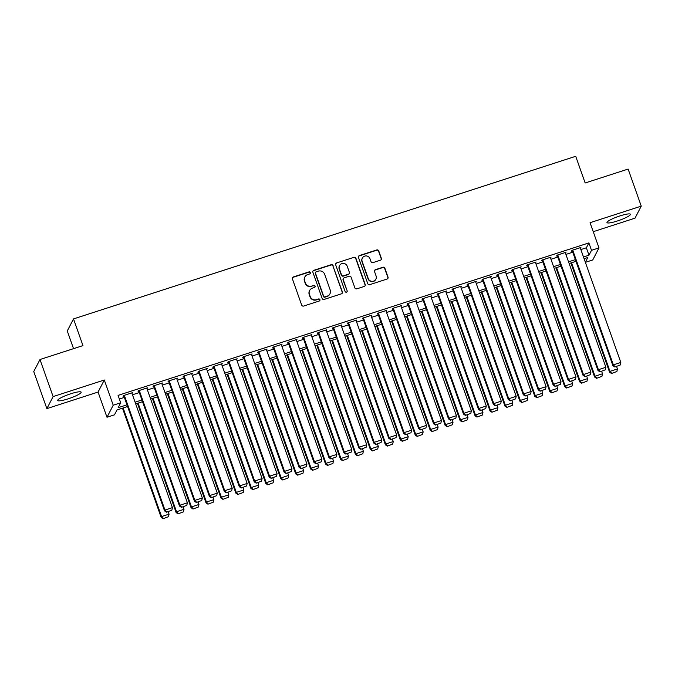 <?xml version="1.0" encoding="UTF-8"?>
<svg xmlns="http://www.w3.org/2000/svg" width="675" height="675" viewBox="0 0 675 675"><rect width="100%" height="100%" fill="white"/><g stroke="black" fill="none" stroke-linecap="round" stroke-linejoin="round"><path stroke-width="1.01" d="M310.34 272.59A1.097 1.063 27.4 0 0 308.948 271.907L293.363 276.952A1.561 1.519 27.4 0 0 292.41 278.885L301.683 305.075A1.561 1.519 27.4 0 0 303.666 306.053L319.258 301.008A1.097 1.063 27.4 0 0 319.925 299.658A1.097 1.063 27.4 0 0 318.532 298.966L316.516 299.624A5.003 4.868 27.4 0 1 310.171 296.485L309.403 294.3A5.003 4.868 27.4 0 1 312.449 288.124L314.466 287.474A1.097 1.063 27.4 0 0 315.132 286.124A1.097 1.063 27.4 0 0 313.74 285.432L311.723 286.09A5.003 4.868 27.4 0 1 305.378 282.952L304.611 280.766A5.003 4.868 27.4 0 1 307.657 274.59L309.673 273.94A1.097 1.063 27.4 0 0 310.34 272.59M310.179 273.577A1.097 1.063 27.4 0 0 308.779 272.227L293.195 277.273A1.561 1.519 27.4 0 0 292.41 277.855M319.764 300.645A1.097 1.063 27.4 0 0 318.364 299.295L316.516 299.624M314.972 287.111A1.097 1.063 27.4 0 0 313.571 285.761L311.723 286.09M620.013 215.899A12.428 1.983 160.5 0 0 606.985 222.59A12.428 1.983 160.5 0 0 617.389 220.978A12.428 1.983 160.5 0 0 630.416 214.296A12.428 1.983 160.5 0 0 620.013 215.899M70.74 393.778A12.428 1.983 160.5 0 0 57.713 400.461A12.428 1.983 160.5 0 0 68.108 398.849A12.428 1.983 160.5 0 0 81.135 392.167A12.428 1.983 160.5 0 0 70.74 393.778M380.396 260.204A1.561 1.519 27.4 0 0 381.35 258.272L378.751 250.923A1.561 1.519 27.4 0 0 376.768 249.944L359.454 255.547A1.561 1.519 27.4 0 0 358.501 257.479L367.774 283.669A1.561 1.519 27.4 0 0 369.757 284.648L387.07 279.045A1.561 1.519 27.4 0 0 388.024 277.113L384.877 268.237A1.561 1.519 27.4 0 0 382.894 267.258L375.486 269.654A1.561 1.519 27.4 0 0 374.541 271.586L376.093 275.991A4.185 4.067 27.4 0 1 371.9 281.34A4.185 4.067 27.4 0 1 368.246 278.53L362.137 261.284A4.185 4.067 27.4 0 1 366.331 255.935A4.185 4.067 27.4 0 1 369.993 258.744L371.005 261.622A1.561 1.519 27.4 0 0 372.988 262.6L380.396 260.204M580.854 249.581L586.356 247.793L588.887 242.916L591.511 250.324L598.987 247.911L592.751 259.951L585.377 262.339M39.985 359.522L53.114 396.588L46.87 408.628L33.75 371.562L39.985 359.522L82.957 345.608L73.508 318.921L575.708 156.296L585.158 182.984L628.13 169.062L641.25 206.128L590.06 222.708L598.987 247.911M46.87 408.628L98.069 392.048L104.304 380.008L53.114 396.588M104.304 380.008L113.223 405.211L120.698 402.789L118.167 407.675L126.984 404.823M588.887 242.916L118.074 395.381L120.698 402.789M333.121 265.697A1.561 1.519 27.4 0 0 331.138 264.718L313.824 270.321A1.561 1.519 27.4 0 0 312.879 272.253L322.152 298.443A1.561 1.519 27.4 0 0 324.135 299.43L341.449 293.819A1.561 1.519 27.4 0 0 342.394 291.887L332.952 266.026A1.561 1.519 27.4 0 0 330.969 265.039L313.656 270.65A1.561 1.519 27.4 0 0 312.879 271.223M336.639 262.938L353.953 257.327A1.561 1.519 27.4 0 1 355.936 258.306L365.209 284.504A1.561 1.519 27.4 0 1 364.255 286.436L356.847 288.832A1.561 1.519 27.4 0 1 354.864 287.854L351.11 277.231A1.561 1.519 27.4 0 0 349.127 276.252L344.208 277.838A1.561 1.519 27.4 0 0 343.254 279.771L347.169 290.832A1.097 1.063 27.4 0 1 346.073 292.233A1.097 1.063 27.4 0 1 345.119 291.499L335.686 264.862A1.561 1.519 27.4 0 1 336.639 262.938L353.953 257.327M593.241 231.694L635.015 218.168L641.25 206.128M132.013 393.508L132.545 392.656L123.576 395.558L123.154 396.377L123.905 396.132M146.964 388.665L147.496 387.813L138.527 390.715L138.105 391.534L138.847 391.289M161.907 383.822L162.439 382.978L153.47 385.881L153.048 386.691L153.799 386.454M176.85 378.987L177.382 378.135L168.421 381.038L167.999 381.856L168.742 381.611M191.801 374.144L192.333 373.292L183.364 376.203L182.942 377.013L183.693 376.768M206.744 369.301L207.276 368.457L198.307 371.36L197.885 372.17L198.636 371.933M221.695 364.466L222.227 363.614L213.258 366.517L212.836 367.335L213.578 367.09M236.638 359.623L237.17 358.771L228.201 361.682L227.779 362.492L228.53 362.247M251.581 354.78L252.121 353.936L243.152 356.839L242.73 357.649L243.472 357.413M266.532 349.945L267.064 349.093L258.095 351.996L257.673 352.814L258.424 352.569M281.475 345.102L282.007 344.258L273.046 347.161L272.624 347.971L273.367 347.726M296.426 340.267L296.958 339.415L287.989 342.318L287.567 343.128L288.318 342.892M311.369 335.424L311.901 334.572L302.932 337.475L302.51 338.293L303.261 338.048M326.32 330.581L326.852 329.738L317.883 332.64L317.461 333.45L318.203 333.214M341.263 325.747L341.795 324.894L332.826 327.797L332.404 328.615L333.155 328.371M356.206 320.903L356.746 320.051L347.777 322.954L347.355 323.772L348.098 323.527M371.157 316.06L371.689 315.217L362.72 318.119L362.298 318.929L363.049 318.693M386.1 311.226L386.632 310.373L377.671 313.276L377.249 314.094L377.992 313.85M401.051 306.382L401.583 305.53L392.614 308.441L392.192 309.251L392.943 309.007M415.994 301.539L416.526 300.696L407.557 303.598L407.135 304.408L407.886 304.172M430.945 296.705L431.477 295.852L422.508 298.755L422.086 299.573L422.828 299.329M445.888 291.862L446.42 291.009L437.451 293.92L437.029 294.73L437.78 294.486M460.831 287.018L461.362 286.175L452.402 289.077L451.98 289.887L452.722 289.651M475.782 282.184L476.314 281.332L467.345 284.234L466.923 285.052L467.674 284.808M490.725 277.341L491.257 276.488L482.288 279.399L481.874 280.209L482.617 279.965M505.676 272.506L506.208 271.654L497.239 274.556L496.817 275.366L497.568 275.13M520.619 267.663L521.151 266.811L512.182 269.713L511.76 270.532L512.511 270.287M535.57 262.82L536.102 261.976L527.133 264.878L526.711 265.688L527.453 265.444M550.513 257.985L551.045 257.133L542.076 260.035L541.654 260.854L542.405 260.609M565.456 253.142L565.987 252.29L557.027 255.192L556.605 256.011L557.347 255.766M119.365 399.026L124.36 397.406M132.469 394.782L139.303 392.563M147.412 389.939L154.246 387.728M162.354 385.104L169.197 382.885M177.306 380.261L184.14 378.042M192.248 375.418L199.091 373.207M207.2 370.583L214.034 368.364M222.142 365.74L228.977 363.53M237.094 360.897L243.928 358.687M252.037 356.062L258.871 353.843M266.979 351.219L273.822 349.009M281.931 346.376L288.765 344.166M296.873 341.542L303.716 339.323M311.825 336.698L318.659 334.488M326.767 331.855L333.602 329.645M341.719 327.021L348.553 324.802M356.662 322.177L363.496 319.967M371.604 317.343L378.447 315.124M386.556 312.5L393.39 310.281M401.498 307.657L408.341 305.446M416.45 302.822L423.284 300.603M431.392 297.979L438.227 295.768M446.344 293.136L453.178 290.925M461.287 288.301L468.121 286.082M476.229 283.458L483.072 281.247M491.181 278.615L498.015 276.404M506.123 273.78L512.958 271.561M521.075 268.937L527.909 266.726M536.017 264.094L542.852 261.883M550.96 259.259L557.803 257.04M565.912 254.416L572.746 252.205M580.407 248.299L580.939 247.455L571.97 250.358L571.548 251.168L572.299 250.931M73.508 318.921L67.272 330.961L73.533 348.654M127.583 406.519L116.994 409.953L114.463 414.83L106.987 417.251L113.223 405.211M98.069 392.048L106.987 417.251M583.478 256.989L588.98 255.209L591.511 250.324M135.093 402.19L141.927 399.98M150.036 397.356L156.87 395.137M164.987 392.512L171.821 390.302M179.93 387.669L186.764 385.459M194.873 382.835L201.715 380.616M209.824 377.992L216.658 375.781M224.767 373.148L231.609 370.938M239.718 368.314L246.552 366.095M254.661 363.471L261.495 361.26M269.612 358.636L276.446 356.417M284.555 353.793L291.389 351.574M299.498 348.95L306.34 346.739M314.449 344.115L321.283 341.896M329.392 339.272L336.234 337.061M344.343 334.429L351.177 332.218M359.286 329.594L366.12 327.375M374.228 324.751L381.071 322.54M389.18 319.908L396.014 317.697M404.123 315.073L410.965 312.854M419.074 310.23L425.908 308.019M434.017 305.387L440.851 303.176M448.968 300.552L455.802 298.333M463.911 295.709L470.745 293.498M478.853 290.874L485.696 288.655M493.805 286.031L500.639 283.812M508.748 281.188L515.59 278.977M523.699 276.353L530.533 274.134M538.642 271.51L545.476 269.3M553.593 266.667L560.427 264.457M568.536 261.832L575.37 259.613M585.343 262.238L587.798 257.487L584.086 258.694M575.977 261.318L569.135 263.528M561.026 266.161L554.192 268.372M546.083 270.996L539.249 273.215M531.132 275.839L524.298 278.049M516.189 280.673L509.355 282.892M501.247 285.517L494.404 287.727M486.295 290.36L479.461 292.57M471.352 295.194L464.51 297.413M456.401 300.038L449.567 302.248M441.458 304.881L434.624 307.091M426.507 309.715L419.673 311.934M411.564 314.558L404.73 316.769M396.622 319.402L389.779 321.612M381.67 324.236L374.836 326.455M366.727 329.079L359.885 331.29M351.776 333.923L344.942 336.133M336.833 338.757L329.999 340.976M321.882 343.6L315.048 345.811M306.939 348.435L300.105 350.654M291.997 353.278L285.154 355.489M277.045 358.121L270.211 360.332M262.102 362.956L255.268 365.175M247.151 367.799L240.317 370.01M232.208 372.642L225.374 374.853M217.266 377.477L210.423 379.696M202.314 382.32L195.48 384.531M187.372 387.163L180.529 389.374M172.42 391.998L165.586 394.217M157.477 396.841L150.643 399.052M142.526 401.684L135.692 403.895M586.356 247.793L588.98 255.209M132.123 393.466L131.912 392.858M147.074 388.631L146.855 388.024M162.017 383.788L161.806 383.181M176.968 378.945L176.749 378.337M191.911 374.11L191.692 373.503M206.854 369.267L206.643 368.66M221.805 364.433L221.586 363.825M236.748 359.589L236.537 358.982M251.699 354.746L251.48 354.139M266.642 349.912L266.431 349.304M281.585 345.068L281.374 344.461M296.536 340.225L296.317 339.618M311.479 335.391L311.268 334.783M326.43 330.548L326.211 329.94M341.373 325.704L341.162 325.097M356.324 320.87L356.105 320.262M371.267 316.027L371.056 315.419M386.21 311.183L385.999 310.576M401.161 306.349L400.942 305.741M416.104 301.506L415.893 300.898M431.055 296.663L430.836 296.055M445.998 291.828L445.787 291.22M460.949 286.985L460.73 286.377M475.892 282.15L475.673 281.543M490.835 277.307L490.624 276.699M505.786 272.464L505.567 271.856M520.729 267.629L520.518 267.022M535.68 262.786L535.461 262.178M550.623 257.943L550.412 257.335M565.566 253.108L565.355 252.501M580.517 248.265L580.298 247.657M304.855 276.952L304.687 277.273A5.003 4.868 27.4 0 0 304.442 281.095L304.611 280.766M311.555 286.411A5.003 4.868 27.4 0 1 305.21 283.281L304.442 281.095M309.648 290.478L309.479 290.807A5.003 4.868 27.4 0 0 309.234 294.629L309.403 294.3M316.347 299.945A5.003 4.868 27.4 0 1 310.002 296.814L309.234 294.629M342.225 293.245A1.561 1.519 27.4 0 0 342.225 292.216L332.952 266.026M316.162 271.839A1.097 1.063 27.4 0 0 315.495 273.189L323.637 296.182A1.097 1.063 27.4 0 0 325.029 296.865L327.156 296.182A5.003 4.868 27.4 0 0 330.202 289.997L324.633 274.286A5.003 4.868 27.4 0 0 318.288 271.148L316.162 271.839M315.554 272.354L315.385 272.675A1.097 1.063 27.4 0 0 315.326 273.518L315.495 273.189M329.948 293.819L329.78 294.148A5.003 4.868 27.4 0 1 326.987 296.502L324.861 297.194A1.097 1.063 27.4 0 1 323.468 296.502L315.326 273.518M365.04 285.854A1.561 1.519 27.4 0 0 365.04 284.825L355.767 258.635A1.561 1.519 27.4 0 0 353.784 257.656M343.339 278.573L343.17 278.902A1.561 1.519 27.4 0 0 343.086 280.1L347.169 290.832M347.017 291.819A1.097 1.063 27.4 0 0 347.001 291.153M347.203 266.203A4.185 4.067 27.4 0 0 339.567 265.553A4.185 4.067 27.4 0 0 339.356 268.751L341.508 274.826A1.561 1.519 27.4 0 0 343.491 275.805L348.401 274.21A1.561 1.519 27.4 0 0 349.355 272.278L347.203 266.203M339.567 265.553L339.398 265.882A4.185 4.067 27.4 0 0 339.188 269.072L339.356 268.751M349.279 273.476L349.11 273.805A1.561 1.519 27.4 0 1 348.233 274.539L343.322 276.126A1.561 1.519 27.4 0 1 341.339 275.147L339.188 269.072M336.471 263.258A1.561 1.519 27.4 0 0 335.694 263.841M362.348 258.095L362.18 258.415A4.185 4.067 27.4 0 0 361.969 261.613L362.137 261.284M375.882 279.18L375.713 279.509A4.185 4.067 27.4 0 1 368.077 278.859L361.969 261.613M387.847 278.463A1.561 1.519 27.4 0 0 387.855 277.442L384.708 268.566A1.561 1.519 27.4 0 0 382.725 267.587L375.317 269.983A1.561 1.519 27.4 0 0 374.541 270.565M381.181 259.622A1.561 1.519 27.4 0 0 381.181 258.593L378.582 251.243A1.561 1.519 27.4 0 0 376.599 250.265L359.286 255.876A1.561 1.519 27.4 0 0 358.509 256.449M122.496 408.173L161.165 517.388L161.587 516.569L123.128 407.962M168.176 511.642L169.062 514.148L168.497 516.687L163.097 518.704L168.497 516.687M163.266 518.383L161.587 516.569L169.062 514.148M163.097 518.704L161.165 517.388M131.802 392.901L172.429 507.642L164.962 510.064L164.54 510.874L166.463 512.198L171.863 510.173L166.463 512.198M123.685 395.525L164.54 510.874M124.327 395.314L164.962 510.064L166.632 511.869M171.863 510.173L172.429 507.642M137.438 403.329L176.116 512.544L176.538 511.734L138.071 403.127M183.119 506.807L184.005 509.313L183.44 511.844L178.04 513.861L183.44 511.844M178.208 513.54L176.538 511.734L184.005 509.313M178.04 513.861L176.116 512.544M152.381 398.486L191.059 507.701L191.481 506.891L153.023 398.284M198.07 501.964L198.956 504.47L198.391 507.001L192.991 509.026L198.391 507.001M193.16 508.697L191.481 506.891L198.956 504.47M192.991 509.026L191.059 507.701M167.332 393.652L206.01 502.867L206.423 502.048L167.965 393.441M213.013 497.121L213.899 499.627L213.334 502.166L207.934 504.183L213.334 502.166M208.102 503.862L206.423 502.048L213.899 499.627M207.934 504.183L206.01 502.867M182.275 388.808L220.953 498.023L221.375 497.213L182.917 388.606M227.956 492.286L228.85 494.792L228.285 497.323L222.885 499.348L228.285 497.323M223.054 499.019L221.375 497.213L228.85 494.792M222.885 499.348L220.953 498.023M146.745 388.058L187.38 502.799L179.904 505.221L179.482 506.039L181.415 507.355L186.815 505.339L181.415 507.355M138.637 390.682L179.482 506.039M139.269 390.479L179.904 505.221L181.583 507.026M186.815 505.339L187.38 502.799M161.688 383.214L202.323 497.964L194.856 500.377L194.434 501.196L196.357 502.512L201.757 500.496L196.357 502.512M153.579 385.847L194.434 501.196M154.221 385.636L194.856 500.377L196.526 502.192M201.757 500.496L202.323 497.964M176.639 378.38L217.274 493.121L209.798 495.543L209.377 496.353L211.309 497.678L216.709 495.653L211.309 497.678M168.531 381.004L209.377 496.353M169.163 380.801L209.798 495.543L211.477 497.348M216.709 495.653L217.274 493.121M191.582 373.537L232.217 488.278L224.741 490.7L224.319 491.518L226.252 492.834L231.652 490.818L226.252 492.834M183.473 376.161L224.319 491.518M184.115 375.958L224.741 490.7L226.42 492.514M231.652 490.818L232.217 488.278M197.227 383.965L235.896 493.18L236.317 492.37L197.859 383.763M242.907 487.443L243.793 489.949L243.228 492.488L237.828 494.505L243.228 492.488M237.997 494.176L236.317 492.37L243.793 489.949M237.828 494.505L235.896 493.18M206.533 368.693L247.16 483.443L239.692 485.865L239.271 486.675L241.203 487.991L246.603 485.975L241.203 487.991M198.425 371.326L239.271 486.675M199.057 371.115L239.692 485.865L241.372 487.671M246.603 485.975L247.16 483.443M212.169 379.131L250.847 488.346L251.269 487.527L212.802 378.92M257.85 482.6L258.736 485.114L258.171 487.645L252.779 489.662L258.171 487.645M252.939 489.341L251.269 487.527L258.736 485.114M252.779 489.662L250.847 488.346M221.476 363.859L262.111 478.6L254.635 481.022L254.213 481.832L256.146 483.157L261.546 481.132L256.146 483.157M213.368 366.483L254.213 481.832M214 366.28L254.635 481.022L256.314 482.827M261.546 481.132L262.111 478.6M227.112 374.288L265.79 483.502L266.212 482.693L227.753 374.085M272.801 477.765L273.687 480.271L273.122 482.802L267.722 484.827L273.122 482.802M267.891 484.498L266.212 482.693L273.687 480.271M267.722 484.827L265.79 483.502M236.427 359.016L277.054 473.757L269.587 476.179L269.165 476.997L271.088 478.313L276.488 476.297L271.088 478.313M228.31 361.64L269.165 476.997M228.952 361.437L269.587 476.179L271.257 477.993M276.488 476.297L277.054 473.757M242.063 369.444L280.741 478.659L281.163 477.849L242.696 369.242M287.744 472.922L288.63 475.428L288.065 477.968L282.665 479.984L288.065 477.968M282.833 479.655L281.163 477.849L288.63 475.428M282.665 479.984L280.741 478.659M251.37 354.173L292.005 468.923L284.529 471.344L284.108 472.154L286.04 473.479L291.44 471.454L286.04 473.479M243.262 356.805L284.108 472.154M243.894 356.594L284.529 471.344L286.208 473.15M291.44 471.454L292.005 468.923M257.006 364.61L295.684 473.825L296.106 473.006L257.648 364.399M302.687 468.079L303.581 470.593L303.016 473.124L297.616 475.141L303.016 473.124M297.785 474.82L296.106 473.006L303.581 470.593M297.616 475.141L295.684 473.825M266.313 349.338L306.948 464.079L299.472 466.501L299.059 467.311L300.983 468.636L306.382 466.619L300.983 468.636M258.204 351.962L299.059 467.311M258.846 351.759L299.472 466.501L301.151 468.307M306.382 466.619L306.948 464.079M271.957 359.767L310.627 468.982L311.048 468.172L272.59 359.564M317.638 463.244L318.524 465.75L317.959 468.281L312.559 470.306L317.959 468.281M312.727 469.977L311.048 468.172L318.524 465.75M312.559 470.306L310.627 468.982M281.264 344.495L321.899 459.245L314.423 461.658L314.002 462.476L315.934 463.792L321.334 461.776L315.934 463.792M273.156 347.119L314.002 462.476M273.788 346.916L314.423 461.658L316.102 463.472M321.334 461.776L321.899 459.245M286.9 354.932L325.578 464.147L326 463.328L287.542 354.721M332.581 458.401L333.475 460.907L332.91 463.447L327.51 465.463L332.91 463.447M327.679 465.134L326 463.328L333.475 460.907M327.51 465.463L325.578 464.147M296.207 339.66L336.842 454.402L329.366 456.823L328.944 457.633L330.877 458.958L336.277 456.933L330.877 458.958M288.098 342.284L328.944 457.633M288.74 342.073L329.366 456.823L331.045 458.629M336.277 456.933L336.842 454.402M301.852 350.089L340.521 459.304L340.942 458.485L302.484 349.878M347.532 453.558L348.418 456.072L347.853 458.603L342.453 460.62L347.853 458.603M342.622 460.299L340.942 458.485L348.418 456.072M342.453 460.62L340.521 459.304M311.158 334.817L351.785 449.558L344.317 451.98L343.896 452.79L345.828 454.115L351.219 452.098L345.828 454.115M303.05 337.441L343.896 452.79M303.683 337.238L344.317 451.98L345.997 453.786M351.219 452.098L351.785 449.558M316.794 345.246L355.472 454.461L355.894 453.651L317.427 345.043M362.475 448.723L363.361 451.229L362.796 453.76L357.396 455.785L362.796 453.76M357.564 455.456L355.894 453.651L363.361 451.229M357.396 455.785L355.472 454.461M331.737 340.411L370.415 449.626L370.837 448.807L332.378 340.2M377.426 443.88L378.312 446.386L377.747 448.926L372.347 450.942L377.747 448.926M372.516 450.622L370.837 448.807L378.312 446.386M372.347 450.942L370.415 449.626M346.688 335.568L385.366 444.783L385.788 443.973L347.321 335.365M392.369 439.045L393.255 441.551L392.69 444.083L387.29 446.099L392.69 444.083M387.458 445.778L385.788 443.973L393.255 441.551M387.29 446.099L385.366 444.783M361.631 330.725L400.309 439.94L400.731 439.13L362.273 330.522M407.312 434.202L408.206 436.708L407.641 439.239L402.241 441.264L407.641 439.239M402.41 440.935L400.731 439.13L408.206 436.708M402.241 441.264L400.309 439.94M376.582 325.89L415.252 435.105L415.673 434.287L377.215 325.679M422.263 429.359L423.149 431.865L422.584 434.405L417.184 436.421L422.584 434.405M417.352 436.101L415.673 434.287L423.149 431.865M417.184 436.421L415.252 435.105M391.525 321.047L430.203 430.262L430.625 429.452L392.167 320.844M437.206 424.524L438.1 427.03L437.535 429.562L432.135 431.587L437.535 429.562M432.304 431.257L430.625 429.452L438.1 427.03M432.135 431.587L430.203 430.262M406.477 316.204L445.146 425.419L445.568 424.609L407.109 316.001M452.157 419.681L453.043 422.187L452.478 424.727L447.078 426.743L452.478 424.727M447.247 426.414L445.568 424.609L453.043 422.187M447.078 426.743L445.146 425.419M421.419 311.369L460.097 420.584L460.519 419.766L422.052 311.158M467.1 414.838L467.986 417.352L467.421 419.884L462.021 421.9L467.421 419.884M462.189 421.58L460.519 419.766L467.986 417.352M462.021 421.9L460.097 420.584M436.362 306.526L475.04 415.741L475.462 414.931L437.003 306.323M482.051 410.003L482.937 412.509L482.372 415.041L476.972 417.066L482.372 415.041M477.141 416.737L475.462 414.931L482.937 412.509M476.972 417.066L475.04 415.741M451.313 301.683L489.991 410.898L490.404 410.088L451.946 301.48M496.994 405.16L497.88 407.666L497.315 410.206L491.915 412.223L497.315 410.206M492.083 411.893L490.404 410.088L497.88 407.666M491.915 412.223L489.991 410.898M466.256 296.848L504.934 406.063L505.356 405.245L466.898 296.637M511.937 400.317L512.831 402.832L512.266 405.363L506.866 407.379L512.266 405.363M507.035 407.059L505.356 405.245L512.831 402.832M506.866 407.379L504.934 406.063M481.208 292.005L519.877 401.22L520.298 400.41L481.84 291.802M526.888 395.483L527.774 397.988L527.209 400.52L521.809 402.545L527.209 400.52M521.977 402.216L520.298 400.41L527.774 397.988M521.809 402.545L519.877 401.22M496.15 287.17L534.828 396.385L535.25 395.567L496.792 286.959M541.831 390.639L542.717 393.145L542.16 395.685L536.76 397.702L542.16 395.685M536.929 397.373L535.25 395.567L542.717 393.145M536.76 397.702L534.828 396.385M511.102 282.327L549.771 391.542L550.192 390.724L511.734 282.116M556.782 385.796L557.668 388.311L557.103 390.842L551.703 392.858L557.103 390.842M551.872 392.538L550.192 390.724L557.668 388.311M551.703 392.858L549.771 391.542M526.044 277.484L564.722 386.699L565.144 385.889L526.677 277.282M571.725 380.962L572.611 383.468L572.046 385.999L566.646 388.024L572.046 385.999M566.814 387.695L565.144 385.889L572.611 383.468M566.646 388.024L564.722 386.699M540.987 272.649L579.665 381.864L580.087 381.046L541.628 272.438M586.668 376.118L587.562 378.624L586.997 381.164L581.597 383.181L586.997 381.164M581.766 382.852L580.087 381.046L587.562 378.624M581.597 383.181L579.665 381.864M555.938 267.806L594.608 377.021L595.029 376.211L556.571 267.604M601.619 371.284L602.505 373.79L601.94 376.321L596.54 378.337L601.94 376.321M596.708 378.017L595.029 376.211L602.505 373.79M596.54 378.337L594.608 377.021M570.881 262.963L609.559 372.178L609.981 371.368L571.523 262.761M616.562 366.441L617.456 368.947L616.891 371.478L611.491 373.503L616.891 371.478M611.66 373.174L609.981 371.368L617.456 368.947M611.491 373.503L609.559 372.178M326.101 329.974L366.736 444.724L359.26 447.137L358.838 447.955L360.771 449.272L366.171 447.255L360.771 449.272M317.993 332.606L358.838 447.955M318.625 332.395L359.26 447.137L360.939 448.951M366.171 447.255L366.736 444.724M341.052 325.139L381.679 439.881L374.212 442.302L373.79 443.112L375.713 444.437L381.113 442.412L375.713 444.437M332.935 327.763L373.79 443.112M333.577 327.552L374.212 442.302L375.882 444.108M381.113 442.412L381.679 439.881M355.995 320.296L396.63 435.038L389.154 437.459L388.733 438.278L390.665 439.594L396.065 437.577L390.665 439.594M347.887 322.92L388.733 438.278M348.519 322.718L389.154 437.459L390.833 439.265M396.065 437.577L396.63 435.038M370.938 315.453L411.573 430.203L404.097 432.616L403.675 433.434L405.608 434.751L411.007 432.734L405.608 434.751M362.829 318.085L403.675 433.434M363.471 317.874L404.097 432.616L405.776 434.43M411.007 432.734L411.573 430.203M385.889 310.618L426.524 425.36L419.048 427.781L418.627 428.591L420.559 429.916L425.959 427.891L420.559 429.916M377.781 313.242L418.627 428.591M378.413 313.04L419.048 427.781L420.727 429.587M425.959 427.891L426.524 425.36M400.832 305.775L441.467 420.517L433.991 422.938L433.569 423.757L435.502 425.073L440.902 423.056L435.502 425.073M392.723 308.399L433.569 423.757M393.356 308.197L433.991 422.938L435.67 424.752M440.902 423.056L441.467 420.517M415.783 300.932L456.41 415.682L448.943 418.103L448.521 418.913L450.444 420.23L455.844 418.213L450.444 420.23M407.666 303.564L448.521 418.913M408.308 303.353L448.943 418.103L450.613 419.909M455.844 418.213L456.41 415.682M430.726 296.097L471.361 410.839L463.885 413.26L463.463 414.07L465.396 415.395L470.796 413.37L465.396 415.395M422.618 298.721L463.463 414.07M423.25 298.519L463.885 413.26L465.564 415.066M470.796 413.37L471.361 410.839M445.669 291.254L486.304 405.996L478.837 408.417L478.415 409.236L480.338 410.552L485.738 408.535L480.338 410.552M437.56 293.878L478.415 409.236M438.202 293.676L478.837 408.417L480.507 410.231M485.738 408.535L486.304 405.996M460.62 286.411L501.255 401.161L493.779 403.582L493.358 404.392L495.29 405.717L500.69 403.692L495.29 405.717M452.512 289.043L493.358 404.392M453.144 288.832L493.779 403.582L495.458 405.388M500.69 403.692L501.255 401.161M475.563 281.576L516.198 396.318L508.722 398.739L508.3 399.549L510.233 400.874L515.633 398.858L510.233 400.874M467.454 284.2L508.3 399.549M468.096 283.998L508.722 398.739L510.401 400.545M515.633 398.858L516.198 396.318M490.514 276.733L531.149 391.483L523.673 393.896L523.252 394.715L525.184 396.031L530.584 394.014L525.184 396.031M482.406 279.357L523.252 394.715M483.038 279.155L523.673 393.896L525.352 395.71M530.584 394.014L531.149 391.483M505.457 271.898L546.092 386.64L538.616 389.062L538.194 389.872L540.127 391.196L545.527 389.171L540.127 391.196M497.348 274.523L538.194 389.872M497.981 274.312L538.616 389.062L540.295 390.867M545.527 389.171L546.092 386.64M520.408 267.055L561.035 381.797L553.567 384.218L553.146 385.028L555.069 386.353L560.469 384.337L555.069 386.353M512.291 269.679L553.146 385.028M512.933 269.477L553.567 384.218L555.238 386.024M560.469 384.337L561.035 381.797M535.351 262.212L575.986 376.962L568.51 379.375L568.088 380.194L570.021 381.51L575.421 379.493L570.021 381.51M527.242 264.836L568.088 380.194M527.875 264.634L568.51 379.375L570.189 381.189M575.421 379.493L575.986 376.962M550.294 257.377L590.929 372.119L583.453 374.541L583.04 375.351L584.963 376.675L590.363 374.65L584.963 376.675M542.185 260.002L583.04 375.351M542.827 259.791L583.453 374.541L585.132 376.346M590.363 374.65L590.929 372.119M565.245 252.534L605.88 367.276L598.404 369.698L597.983 370.516L599.915 371.832L605.315 369.816L599.915 371.832M557.137 255.158L597.983 370.516M557.769 254.956L598.404 369.698L600.083 371.503M605.315 369.816L605.88 367.276M580.188 247.691L620.823 362.441L613.347 364.854L612.925 365.673L614.858 366.989L620.258 364.973L614.858 366.989M572.079 250.324L612.925 365.673M572.721 250.113L613.347 364.854L615.026 366.668M620.258 364.973L620.823 362.441"/></g></svg>
